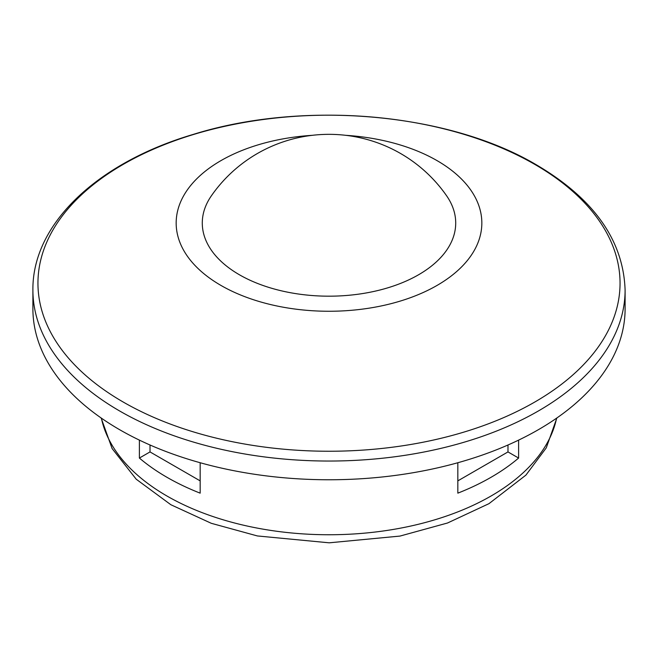 <?xml version="1.0" encoding="UTF-8"?>
<svg xmlns="http://www.w3.org/2000/svg" width="658" height="658" viewBox="0 0 658 658"><rect width="100%" height="100%" fill="white"/><g stroke="black" fill="none" stroke-linecap="round" stroke-linejoin="round"><path stroke-width="0.99" d="M625.1 290.096L625.1 308.808A296.1 170.948 180 0 1 442.316 466.752A296.1 170.948 180 0 1 119.624 429.69A296.1 170.948 180 0 1 32.9 308.808L32.9 290.096A296.1 170.948 180 0 0 119.624 410.97A296.1 170.948 180 0 0 442.316 448.032A296.1 170.948 180 0 0 625.1 290.096C623.414 240.392 593.845 198.642 536.393 164.837C448.666 112.757 303.297 100.024 193.362 134.372C97.557 162.633 32.143 223.86 32.9 290.096M345.713 135.318A152.829 88.23 180 0 1 437.068 160.634A152.829 88.23 180 0 1 437.068 285.416A152.829 88.23 180 0 1 220.932 285.416A152.829 88.23 180 0 1 184.816 193.773A152.829 88.23 180 0 1 312.287 135.318M446.568 195.73A126.714 73.161 180 0 1 398.855 284.059A126.714 73.161 180 0 1 239.397 274.756A126.714 73.161 180 0 1 211.432 195.73A143.271 143.271 0 0 1 446.568 195.73M518.611 440.112L518.611 458.058A229.239 132.348 180 0 1 457.828 493.155L457.828 462.73M200.172 462.73L200.172 493.155A229.239 132.348 180 0 1 166.902 477.264A229.239 132.348 180 0 1 139.389 458.058L150.016 451.923L200.172 480.875M518.611 458.058L507.984 451.923L507.984 444.997M457.828 480.875L507.984 451.923M139.389 458.058L139.389 440.112M150.016 444.997L150.016 451.923M556.61 418.159A229.239 132.348 180 0 1 403.938 527.477A229.239 132.348 180 0 1 166.902 495.984A229.239 132.348 180 0 1 101.39 418.159M123.202 402.03A291.042 168.029 180 0 1 123.202 164.393A291.042 168.029 180 0 1 534.798 164.393A291.042 168.029 180 0 1 534.798 402.03A291.042 168.029 180 0 1 123.202 402.03M556.874 417.97L546.263 447.868L525.923 475.109L488.96 503.666L447.522 523.003L399.998 536.073L329.189 542.817L257.393 535.949L211.284 523.299L170.858 504.727L136.231 479.221L112.115 448.559L101.126 417.97"/></g></svg>
